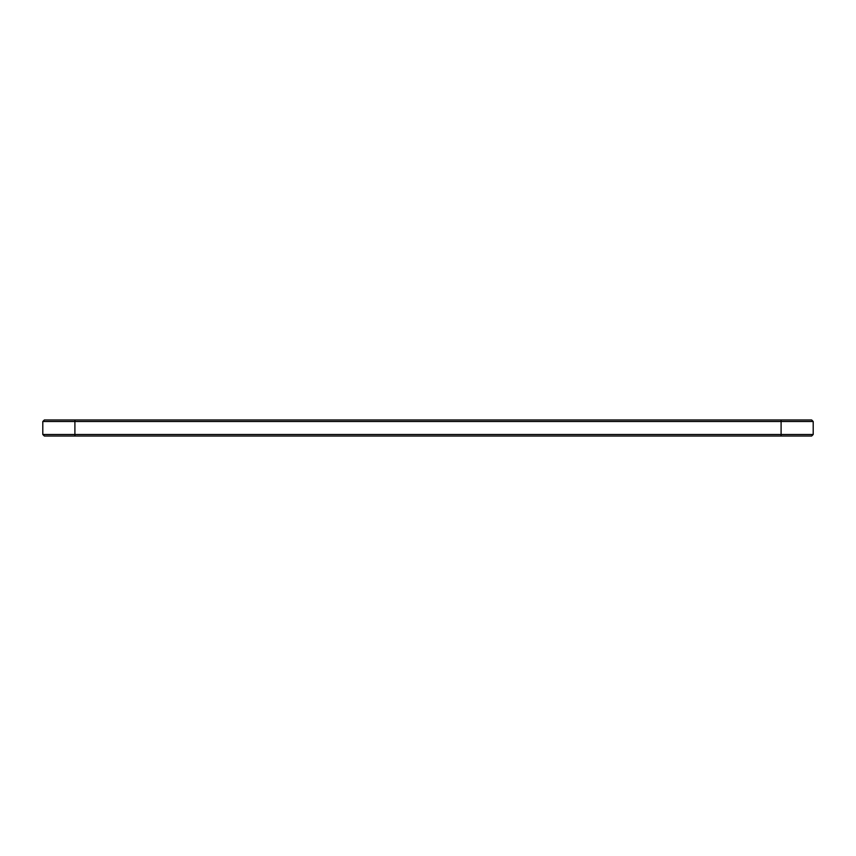 <?xml version="1.0" encoding="UTF-8"?>
<svg xmlns="http://www.w3.org/2000/svg" width="856" height="856" viewBox="0 0 856 856"><rect width="100%" height="100%" fill="white"/><g stroke="black" fill="none" stroke-linecap="round" stroke-linejoin="round"><path stroke-width="1.28" d="M813.2 434.484L813.2 421.516L42.8 421.516L42.8 434.484L44.341 436.025L811.659 436.025L813.2 434.484L42.8 434.484M813.2 421.516L811.659 419.975L44.341 419.975L42.8 421.516M74.9 419.975L74.9 436.025M781.1 436.025L781.1 419.975"/></g></svg>
